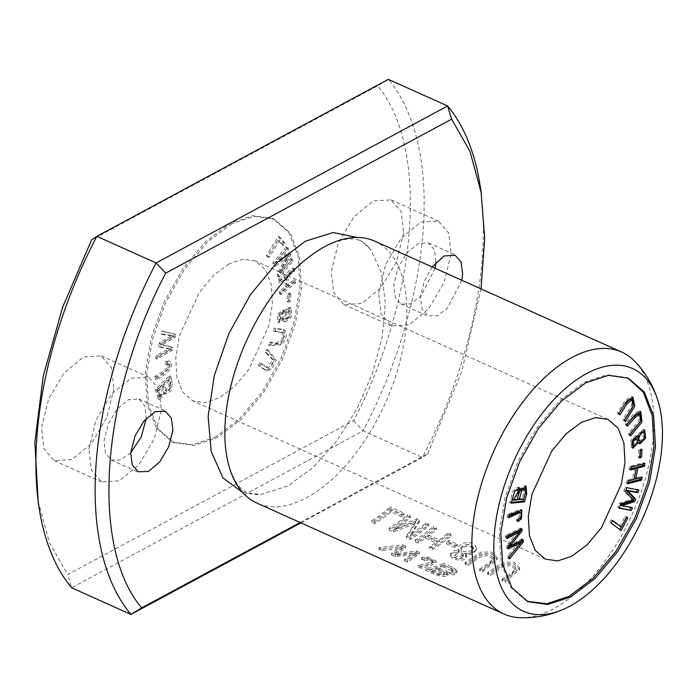 <?xml version="1.0" encoding="UTF-8"?>
<svg xmlns="http://www.w3.org/2000/svg" width="697" height="697" viewBox="0 0 697 697"><rect width="100%" height="100%" fill="white"/><g stroke="black" fill="none" stroke-linecap="round" stroke-linejoin="round"><path stroke-width="0.52" stroke-dasharray="3.48 2.61" d="M38.152 501.309L49.295 542.353L67.635 574.607L353.579 420.622C418.618 296.652 429.352 146.945 377.574 85.888L91.629 239.873M300.189 522.523L427.644 453.886L422.417 457.432L363.163 430.824L71.66 587.798L67.635 574.607M526.47 600.997L510.509 587.153L501.187 563.464L499.287 532.482L505.238 497.118L518.228 460.978L537.065 427.679L559.874 400.548L584.339 382.148L606.948 374.725L626.847 377.53M174.328 333.697L173.684 336.581L160.441 344.283L171.366 346.906L170.756 349.633L155.692 358.38L156.328 355.54L169.144 348.639L158.376 346.409L159.143 342.994L172.098 335.484L161.199 333.819L161.852 330.927L175.81 334.368L163.333 331.589L162.68 334.49L173.579 336.154L160.624 343.665L159.857 347.071L170.626 349.302L157.81 356.202L157.173 359.042L172.237 350.303L172.847 347.576L161.922 344.945L175.165 337.252L175.81 334.368M259.789 362.78L266.559 367.354L272.928 360.079L265.243 352.159L266.629 349.458L274.749 359.425L270.366 368.408L265.339 370.151L258.404 365.481L259.789 362.78L261.27 363.451L259.885 366.143L266.82 370.821L271.847 369.079L276.23 360.088L268.11 350.121L266.724 352.821L274.409 360.741L268.04 368.025L261.27 363.451M165.537 361.665L168.779 360.924C173.37 366.23 164.257 374.629 154.856 378.933L154.917 376.345C160.859 373.139 165.119 370.063 167.698 367.119L167.437 363.52L165.241 364.148L165.537 361.665L167.019 362.327L166.722 364.81L168.918 364.183L169.179 367.781C166.6 370.734 162.349 373.81 156.398 377.016L156.337 379.604C165.738 375.291 174.851 366.901 170.26 361.595L168.613 360.837L170.26 361.595L167.019 362.327M169.598 375.735L170.765 382.122L169.772 389.649L164.736 393.413L163.76 392.446L158.106 398.701L155.37 389.309L169.598 375.735L171.079 376.406L156.851 389.98L159.587 399.372L165.241 393.108L166.217 394.075L171.253 390.32L172.246 382.784L171.079 376.406M278.321 236.431L283.627 242.626L282.233 244.882L278.042 239.995L267.613 256.862L266.489 255.555L278.321 236.431L279.802 237.093L267.97 256.217L269.094 257.533L279.523 240.665L283.714 245.553L285.108 243.297L279.802 237.093M286.354 246.712L287.042 248.533L275.515 262.281L288.593 252.654L289.238 254.361L279.471 272.022L290.797 258.5L291.477 260.321L277.946 276.474L276.988 273.93L287.007 255.938L273.895 265.705L272.823 262.856L286.354 246.712L287.835 247.374L274.304 263.527L275.376 266.367L288.488 256.601L278.478 274.601L279.427 277.136L292.958 260.992L292.278 259.171L280.952 272.684L290.719 255.024L290.074 253.325L277.005 262.943L288.523 249.195L287.835 247.374M269.521 342.166L276.726 343.029L282.085 339.395L282.224 332.208L273.416 330.953L274.409 328.104L283.409 329.428L285.047 334.935L281.022 343.917L268.528 345.006L269.521 342.166L271.002 342.828L270.009 345.677L282.512 344.579L286.528 335.597L284.89 330.09L275.89 328.766L274.897 331.615L283.705 332.87L283.566 340.066L278.208 343.691L271.002 342.828M289.377 293.028L288.776 300.642L286.99 301.574L287.591 293.968L289.377 293.028L290.858 293.698L289.072 294.631L288.471 302.245L290.257 301.304L290.858 293.698M292.906 268.005L293.097 270.41L286.275 275.89L287.042 285.308L293.864 279.828L294.064 282.233L279.575 293.873L279.384 291.468L285.326 286.685L284.568 277.267L278.617 282.05L278.425 279.645L292.906 268.005L294.387 268.667L279.906 280.316L280.098 282.712L286.049 277.937L286.807 287.356L280.865 292.13L281.057 294.535L295.545 282.895L295.345 280.49L288.523 285.979L287.756 276.561L294.578 271.072L294.387 268.667M228.877 263.963L213.552 275.446L199.368 292.357L179.417 335.788L175.722 357.936L176.872 377.347L182.701 392.071L192.729 400.792L205.101 402.57L219.285 397.856L234.61 386.382L248.803 369.471L268.746 326.039L272.44 303.883L271.29 284.472L265.461 269.748L255.433 261.026L243.061 259.258L228.877 263.963M231.761 223.798L207.297 242.199L184.487 269.33L165.651 302.629L152.66 338.768L146.71 374.132L148.609 405.114L157.931 428.803L173.893 442.647L193.801 445.453L216.401 438.03L240.866 419.629L263.684 392.498L282.512 359.199L295.502 323.051L301.452 287.687L299.553 256.714L290.24 233.025L274.269 219.18L254.37 216.375L231.761 223.798M283.81 312.352L285.665 309.041L289.752 307.447L290.126 316.159L283.897 321.317L282.607 318.311L277.876 322.119L277.493 314.574L282.773 309.956L283.81 312.352L285.291 313.023L284.263 310.618L278.974 315.244L279.358 322.781L284.088 318.973L285.378 321.988L291.607 316.83L291.233 308.109L287.147 309.703L285.291 313.023M634.287 360.846A143.608 76.086 -65.8 0 1 642.669 487.29A143.608 76.086 -65.8 0 1 553.862 608.586A143.608 76.086 -65.8 0 1 518.951 617.647M374.672 241.118A143.608 76.086 -65.8 0 1 399.608 362.91A143.608 76.086 -65.8 0 1 306.837 497.649A143.608 76.086 -65.8 0 1 257.001 503.121M433.456 528.126L436.4 529.45A143.608 76.086 -65.8 0 1 427.697 536.49L439.241 541.674A143.608 76.086 114.2 0 0 447.944 534.634L450.889 535.958A143.608 76.086 -65.8 0 1 432.506 549.515L429.561 548.199A143.608 76.086 114.2 0 0 437.063 543.251L425.518 538.067A143.608 76.086 -65.8 0 1 418.017 543.007L415.072 541.691A143.608 76.086 114.2 0 0 433.456 528.126L433.578 526.392A141.691 75.076 -65.8 0 1 415.194 540.009L418.139 541.334A141.691 75.076 114.2 0 0 425.64 536.385L437.185 541.569A141.691 75.076 -65.8 0 1 429.683 546.518L432.628 547.842A141.691 75.076 114.2 0 0 451.011 534.224L448.066 532.9A141.691 75.076 -65.8 0 1 439.363 539.975L427.81 534.791A141.691 75.076 114.2 0 0 436.522 527.716L433.578 526.392M448.824 542.144L457.206 545.908A143.608 76.086 -65.8 0 1 454.932 547.668L446.542 543.904A143.608 76.086 114.2 0 0 448.824 542.144L448.946 540.436A141.691 75.076 -65.8 0 1 446.664 542.205L455.045 545.969A141.691 75.076 114.2 0 0 457.328 544.2L448.946 540.436M402.639 546.57L405.637 547.92L395.338 555.37L416.379 552.747L419.219 554.019L407.518 562.165L404.556 560.841L415.255 554.437L395.051 556.572L391.505 554.978L401.559 548.286L381.956 550.691L378.941 549.332L402.639 546.57L402.761 544.888L379.072 547.598L382.078 548.948L401.681 546.605L391.636 553.235L395.182 554.829L415.368 552.756L404.687 559.099L407.64 560.423L419.341 552.338L416.501 551.066L395.46 553.645L405.759 546.239L402.761 544.888M459.201 552.19L457.729 549.567L467.8 544.244L476.304 549.985L472.732 554.176L465.43 554.986L466.337 557.565L464.036 559.578L461.85 560.24L454.749 559.543L450.793 556.894L450.471 555.553L452.283 553.2L455.934 552.015L459.201 552.19L459.323 550.499L454.671 550.56L451.499 552.216L450.584 553.906L451.517 555.979L455.977 558.227L461.1 558.672L463.505 558.158L466.258 556.276L466.572 555.1L465.552 553.296L470.187 553.418L472.383 552.799L475.755 550.238L476.487 548.269L475.145 545.08L473.228 543.791L470.275 542.745L464.568 542.824L461.832 543.747L458.164 546.814L457.851 547.868L459.323 550.499M479.588 570.66A143.608 76.086 114.2 0 0 490.157 563.472L493.188 559.412L487.996 555.396L479.832 557.217L468.001 565.459L465.056 564.134L480.582 553.888L491.429 553.784L497.17 559.525L482.533 571.984L479.588 570.66L479.71 568.987L482.655 570.312L497.292 557.8L491.533 552.041L480.651 552.19L465.178 562.462L468.123 563.777L479.972 555.5L488.135 553.679L493.319 557.696L490.27 561.773A141.691 75.076 -65.8 0 1 479.71 568.987M502.006 580.732A143.608 76.086 114.2 0 0 512.574 573.544L515.606 569.475L510.422 565.467L502.249 567.288L490.418 575.53L487.473 574.206L502.999 563.951L513.855 563.856L519.596 569.588L504.95 582.056L502.006 580.732L502.128 579.059L505.072 580.374L519.709 567.872L513.959 562.113L503.068 562.261L487.595 572.525L490.54 573.849L502.389 565.572L510.561 563.751L515.736 567.767L512.696 571.845A141.691 75.076 -65.8 0 1 502.128 579.059M421.467 559.377L426.991 558.445L435.947 562.819L429.16 566.391L420.979 568.212L418.034 566.888C422.182 565.859 430.641 565.067 432.192 561.799C429.666 559.961 426.878 559.586 423.828 560.676L421.467 559.377L421.589 557.687L423.95 558.985C427 557.905 429.788 558.28 432.314 560.118L432.488 560.641M432.367 562.322L432.314 560.118C430.755 563.376 422.304 564.152 418.156 565.154L421.101 566.469L429.282 564.692L436.061 561.137L427.113 556.764L421.589 557.687M390.12 508.662L404.007 514.9A143.608 76.086 -65.8 0 1 401.82 516.773L390.878 511.859A143.608 76.086 -65.8 0 1 374.681 523.543L371.736 522.227A143.608 76.086 114.2 0 0 390.12 508.662L390.25 506.937A141.691 75.076 -65.8 0 1 371.858 520.546L374.803 521.87A141.691 75.076 114.2 0 0 391 510.134L401.942 515.057A141.691 75.076 114.2 0 0 404.138 513.166L390.25 506.937M407.414 516.425L410.254 517.705A143.608 76.086 -65.8 0 1 394.58 529.572L416.684 520.589L419.333 521.783L410.376 536.385A143.608 76.086 114.2 0 0 425.789 524.684L428.62 525.956A143.608 76.086 -65.8 0 1 410.245 539.513L406.29 537.744L415.49 523.534L393.465 531.977L389.031 529.99A143.608 76.086 114.2 0 0 407.414 516.425L407.536 514.7A141.691 75.076 -65.8 0 1 389.153 528.317L393.578 530.304L415.621 521.818L406.403 536.063L410.359 537.84A141.691 75.076 114.2 0 0 428.751 524.222L425.911 522.95A141.691 75.076 -65.8 0 1 410.498 534.704L419.455 520.049L416.806 518.864L394.702 527.899A141.691 75.076 114.2 0 0 410.376 515.972L407.536 514.7M443.458 564.901L454.575 570.041L456.518 571.584L456.701 573.378L453.712 574.886L446.542 574.093L447.291 575.4L446.124 576.428L441.462 576.445L435.808 574.825L425.658 570.312A143.608 76.086 114.2 0 0 443.458 564.901L443.58 563.228A141.691 75.076 -65.8 0 1 425.789 568.578L436.061 573.143L441.184 574.65L446.812 574.485L447.413 573.692L446.664 572.394L454.122 573.143L456.613 571.984L456.657 569.919L452.057 567.036L443.58 563.228M214.92 437.359L239.402 418.967L262.194 391.853L281.048 358.511L294.029 322.397L299.971 287.016L298.089 256.026L288.767 232.362L272.788 218.492L252.915 215.678L230.28 223.136L205.798 241.528L183.015 268.641L164.152 301.975L151.171 338.097L145.229 373.47L147.119 404.469L156.442 428.132L172.412 441.994L192.285 444.817L214.92 437.359M403.694 232.728L396.584 261.514L381.111 287.591L361.699 303.526L343.943 304.606L333.758 292.801L331.258 271.734L338.359 242.948L353.841 216.872L373.252 200.945L391 199.856L401.184 211.661L403.694 232.728M113.951 388.76L106.841 417.547L91.368 443.623L71.957 459.55L54.209 460.639L44.016 448.833L41.515 427.766L48.624 398.98L64.098 372.904L83.509 356.969L101.257 355.888L111.442 367.694L113.951 388.76M353.579 420.622L363.163 430.824A306.366 162.314 114.2 0 0 388.351 79.353L377.574 85.888M88.92 449.051L95.994 420.3L111.511 394.136L130.931 378.244L148.644 377.138L158.881 388.961L161.355 410.045L154.281 438.796L138.764 464.96L119.335 480.852L101.623 481.958L91.385 470.144L88.92 449.051M378.663 293.028L385.729 264.276L401.245 238.113L420.674 222.221L438.387 221.115L448.624 232.929L451.098 254.022L444.024 282.773L428.507 308.937L409.078 324.828L391.365 325.935L381.128 314.12L378.663 293.028M300.93 522.855L422.417 457.432A306.366 162.314 114.2 0 0 479.78 183.494M130.679 452.858L120.52 459.985L111.415 460.107L105.474 453.216L104.01 440.931L108.157 424.133L117.183 408.921L128.509 399.634L138.86 398.998L144.802 405.889L146.248 418.366M435.137 268.275L420.796 296.434L410.455 303.883L401.158 304.075L395.216 297.192L393.753 284.899L397.9 268.11L406.926 252.898L418.244 243.602L428.603 242.974L434.545 249.857L435.991 262.342M427.644 453.886L461.658 371.823L481.017 288.88M461.78 280.238L447.439 308.292L437.115 315.854L427.975 315.767L422.025 308.998L420.413 296.878L424.212 281.353L432.175 266.942M242.539 492.361L261.14 494.417L287.905 485.844L312.692 467.8L336.233 441.671L356.698 409.453L372.364 373.575L382.209 336.912L385.319 302.35L381.398 272.632L370.961 249.909L357.125 237.459M410.254 517.705L410.376 515.972M389.031 529.99L389.153 528.317M393.465 531.977L393.578 530.304M415.49 523.534L415.621 521.818M406.29 537.744L406.403 536.063M410.245 539.513L410.359 537.84M428.62 525.956L428.751 524.222M425.789 524.684L425.911 522.95M410.376 536.385L410.498 534.704M419.333 521.783L419.455 520.049M416.684 520.589L416.806 518.864M394.58 529.572L394.702 527.899M404.007 514.9L404.138 513.166M371.736 522.227L371.858 520.546M374.681 523.543L374.803 521.87M390.878 511.859L391 510.134M401.82 516.773L401.942 515.057M423.828 560.676L423.95 558.985M418.034 566.888L418.156 565.154M420.979 568.212L421.101 566.469M504.95 582.056L505.072 580.374M487.473 574.206L487.595 572.525M490.418 575.53L490.54 573.849M482.533 571.984L482.655 570.312M465.056 564.134L465.178 562.462M468.001 565.459L468.123 563.777M451.726 570.555L444.277 567.131A143.608 76.086 -65.8 0 1 438.134 569.379L438.256 567.68A141.691 75.076 114.2 0 0 444.398 565.45L451.848 568.874L453.259 570.329L453.146 572.124L451.726 570.555L451.848 568.874M444.277 567.131L444.398 565.45M430.676 571.279L438.831 574.764L443.649 575.008L444.242 574.459L443.832 573.779L436.034 570.007A143.608 76.086 -65.8 0 1 430.676 571.279L430.798 569.545A141.691 75.076 114.2 0 0 436.156 568.299L443.449 571.706L444.372 572.725L443.458 573.387L438.883 573.012L430.798 569.545M436.034 570.007L436.156 568.299M425.658 570.312L425.789 568.578M446.542 574.093L446.664 572.394M438.134 569.379C441.732 571.679 453.39 575.853 452.937 571.514L453.05 569.832C453.538 574.154 441.889 570.007 438.256 567.68M463.244 556.319L463.217 555.945C459.497 552.808 456.396 552.948 453.913 556.354C457.589 559.464 460.691 559.334 463.217 555.945L463.339 554.254C460.813 557.652 457.711 557.792 454.035 554.681C456.509 551.257 459.611 551.118 463.339 554.254L463.366 554.638M461.196 548.914C460.273 544.557 472.514 542.728 473.089 547.546C474.082 552.268 461.728 553.392 461.196 548.914L461.074 550.613C461.606 555.073 473.951 553.976 472.967 549.262C472.4 544.462 460.142 546.265 461.074 550.613M465.43 554.986L465.552 553.296M405.637 547.92L405.759 546.239M378.941 549.332L379.072 547.598M381.956 550.691L382.078 548.948M401.559 548.286L401.681 546.605M391.505 554.978L391.636 553.235M395.051 556.572L395.182 554.829M415.255 554.437L415.368 552.756M404.556 560.841L404.687 559.099M407.518 562.165L407.64 560.423M419.219 554.019L419.341 552.338M416.379 552.747L416.501 551.066M395.338 555.37L395.46 553.645M457.206 545.908L457.328 544.2M446.542 543.904L446.664 542.205M454.932 547.668L455.045 545.969M436.4 529.45L436.522 527.716M415.072 541.691L415.194 540.009M418.017 543.007L418.139 541.334M425.518 538.067L425.64 536.385M437.063 543.251L437.185 541.569M429.561 548.199L429.683 546.518M432.506 549.515L432.628 547.842M450.889 535.958L451.011 534.224M447.944 534.634L448.066 532.9M439.241 541.674L439.363 539.975M427.697 536.49L427.81 534.791M642.033 449.487L640.552 448.824L640.456 450.367M640.073 456.369L638.278 457.363L638.766 449.818L640.552 448.824M639.759 458.025L638.278 457.363M640.247 450.48L638.766 449.818M632.388 507.73L630.768 507.425M619.302 507.817L617.681 507.512L619.267 503.243L631.97 499.104L623.841 490.88L625.253 487.064L637.328 489.712M619.163 508.183L617.681 507.512M620.748 503.914L619.267 503.243M633.451 499.775L631.97 499.104M625.322 491.542L623.841 490.88M626.734 487.734L625.253 487.064M638.94 490.017L637.459 489.355M620.513 505.116L630.907 507.067M626.856 424.499L625.941 425.545L625.296 423.576L633.477 414.262L639.349 410.942L640.012 411.413M627.422 426.215L625.941 425.545M626.777 424.246L625.296 423.576M630.602 435.921L629.121 435.259L628.476 433.29L638.949 420.857L638.252 413.582M640.944 420.361L640.308 421.746M630.044 434.214L629.121 435.259M629.957 433.952L628.476 433.29M293.097 270.41L294.578 271.072M278.425 279.645L279.906 280.316M278.617 282.05L280.098 282.712M284.568 277.267L286.049 277.937M285.326 286.685L286.807 287.356M279.384 291.468L280.865 292.13M279.575 293.873L281.057 294.535M294.064 282.233L295.545 282.895M293.864 279.828L295.345 280.49M287.042 285.308L288.523 285.979M286.275 275.89L287.756 276.561M523.055 539.6L521.574 538.929L521.722 540.253M520.92 542.449L514.491 550.299M509.185 556.79L507.947 558.297L507.677 555.901L519.701 541.891M509.429 558.968L507.947 558.297M509.158 556.563L507.677 555.901M508.305 548.957L506.824 548.286L506.51 545.463L518.472 530.992M508.157 547.642L506.824 548.286M507.991 546.126L506.51 545.463M507.137 538.554L505.656 537.892L505.395 535.54L520.363 528.108L520.511 529.441M506.989 537.178L505.656 537.892M506.876 536.202L505.395 535.54M521.844 528.779L520.363 528.108M508.505 545.49L521.574 538.929M519.674 531.532L508.418 545.455M288.776 300.642L290.257 301.304M287.591 293.968L289.072 294.631M286.99 301.574L288.471 302.245M618.927 413.504L618.5 414.166L617.411 412.798L625.279 400.444L631.456 396.436L632.179 396.898M619.99 414.828L618.5 414.166M618.892 413.469L617.411 412.798M625.383 421.572L622.813 419.542L631.543 405.427L630.402 399.041M633.451 405.009L632.292 407.492M624.32 420.239L623.902 420.901M624.294 420.204L622.813 419.542M517.993 521.626L516.512 520.964L516.564 518.612C519.3 516.895 520.337 514.909 519.657 512.652L519.187 512.095M518.028 520.11L516.512 520.964M518.045 519.274L516.564 518.612M521.138 513.314L519.657 512.652M508.714 517.662L507.233 517L507.547 514.273L520.389 509.359L521.016 509.89M508.88 516.259L507.233 517M509.028 514.935L507.547 514.273M521.286 514.691L520.18 517.688M268.528 345.006L270.009 345.677M274.409 328.104L275.89 328.766M273.416 330.953L274.897 331.615M287.042 248.533L288.523 249.195M272.823 262.856L274.304 263.527M273.895 265.705L275.376 266.367M287.007 255.938L288.488 256.601M276.988 273.93L278.478 274.601M277.946 276.474L279.427 277.136M291.477 260.321L292.958 260.992M290.797 258.5L292.278 259.171M279.471 272.022L280.952 272.684M289.238 254.361L290.719 255.024M288.593 252.654L290.074 253.325M275.515 262.281L277.005 262.943M283.627 242.626L285.108 243.297M266.489 255.555L267.97 256.217M267.613 256.862L269.094 257.533M278.042 239.995L279.523 240.665M282.233 244.882L283.714 245.553M286.859 312.465L290.231 310.792L289.656 317.623L286.301 319.331L286.859 312.465L285.378 311.794L284.82 318.668L288.175 316.961L288.75 310.13L285.378 311.794M280.804 314.643L283.4 313.284L282.921 318.799L280.368 320.132L280.804 314.643L279.323 313.981L278.887 319.461L281.44 318.137L281.919 312.622L279.323 313.981M282.607 318.311L284.088 318.973M163.429 384.221L165.328 390.773L169.136 386.94L168.325 379.551L163.429 384.221L164.91 384.883L169.807 380.213L170.617 387.602L166.81 391.444L164.91 384.883M168.325 379.551L169.807 380.213M169.293 385.293L170.774 385.955M157.452 389.928L159.134 396.009L162.262 393.413L161.756 385.816L157.452 389.928L158.933 390.59L163.237 386.486L163.743 394.084L160.615 396.68L158.933 390.59M161.756 385.816L163.237 386.486M155.37 389.309L156.851 389.98M163.76 392.446L165.241 393.108M626.498 517.34L621.236 526.958M619.842 529.598L609.753 522.497L611.164 519.823L612.48 520.807M621.158 530.574L619.677 529.912M611.234 523.159L609.753 522.497M612.646 520.485L611.164 519.823M619.921 526.366L625.165 516.399L626.333 517.27M626.647 517.061L625.165 516.399M517.714 499.008L522.192 498.521L524.1 491.228L524.179 489.625L523.412 488.379M523.674 499.183L522.192 498.521M525.582 491.89L524.1 491.228M512.103 499.54L516.033 499.104L517.244 489.825M517.514 499.775L516.033 499.104M525.669 491.115L523.543 499.191M511.354 502.328L509.655 502.485L513.184 490.653L517.984 487.081L518.638 487.63M511.136 503.156L509.655 502.485M515.039 490.644L511.99 499.496M519.187 489.695L524.606 485.495L525.268 485.992M521.452 488.858L520.337 490.209M519.309 492.744L517.601 498.956M165.241 364.148L166.722 364.81M167.698 367.119L169.179 367.781M154.917 376.345L156.398 377.016M154.856 378.933L156.337 379.604M638.548 440.574C641.101 442.273 645.474 432.889 642.338 431.87M632.327 445.008C635.673 443.658 636.64 441.367 635.237 438.152M637.424 441.95L636.936 441.732L635.83 444.913M638.844 443.248L638.008 443.118L639.489 443.789M639.114 443.545L636.936 441.732M632.284 447.709L631.456 447.552L630.663 440.347L635.62 435.66L636.283 436.244M633.094 439.058L631.534 443.658M636.527 436.644L643.218 429.387L643.88 429.866M644.838 434.379L643.017 439.79M639.515 433.116L637.572 437.124M258.404 365.481L259.885 366.143M266.629 349.458L268.11 350.121M265.243 352.159L266.724 352.821M173.684 336.581L175.165 337.252M161.852 330.927L163.333 331.589M161.199 333.819L162.68 334.49M172.098 335.484L173.579 336.154M159.143 342.994L160.624 343.665M158.376 346.409L159.857 347.071M169.144 348.639L170.626 349.302M156.328 355.54L157.81 356.202M155.692 358.38L157.173 359.042M170.756 349.633L172.237 350.303M171.366 346.906L172.847 347.576M160.441 344.283L161.922 344.945M642.198 477.306L640.717 476.643L640.491 477.759M627.945 482.655L626.237 483.108L626.803 480.294L632.519 478.795L634.749 467.757M627.718 483.77L626.237 483.108M628.285 480.956L626.803 480.294M634 479.458L632.519 478.795M630.741 468.811L629.034 469.255L629.609 466.441L643.514 462.799L643.287 463.906M630.515 469.926L629.034 469.255M631.09 467.112L629.609 466.441M644.995 463.461L643.514 462.799M636.178 468.401L634.157 478.36L640.717 476.643M426.991 558.445L427.113 556.764M512.574 573.544L512.696 571.845M490.157 563.472L490.27 561.773M451.935 568.708L452.057 567.036M472.967 549.262L473.089 547.546M276.726 343.029L278.208 343.691M288.175 316.961L289.656 317.623M281.44 318.137L282.921 318.799M285.665 309.041L287.147 309.703M169.136 386.94L170.617 387.602M170.765 382.122L172.246 382.784M525.66 490.287L524.179 489.625M265.635 366.831L267.117 367.493M608.037 419.394L255.459 261.044M545.281 559.133L192.703 400.784M274.287 219.119L272.806 218.457M173.875 442.7L172.394 442.037M628.346 378.14L626.864 377.469M527.934 601.72L526.453 601.049M54.192 460.665L101.605 481.949M101.265 355.862L148.67 377.147M343.935 304.633L391.339 325.926M391.008 199.83L438.413 221.123M111.407 460.116L138.076 472.096M138.869 398.98L165.529 410.96M401.15 304.092L427.81 316.063M428.603 242.957L455.272 254.936M228.494 464.28C233.617 480.73 239.968 490.165 247.566 492.587C251.086 494.304 255.599 494.948 261.105 494.539M326.701 245.614C342.393 238.513 353.675 236.997 360.532 241.057C364.156 242.556 367.633 245.501 370.978 249.892M432.515 560.649L432.393 562.331M436.217 561.155L436.095 562.836M519.727 567.872L519.605 569.597M516.015 567.776L515.893 569.493M497.309 557.809L497.188 559.525M493.589 557.705L493.467 559.421M447.413 573.692L447.291 575.4M444.372 572.751L444.242 574.459M457.093 570.573L456.971 572.263M461.179 548.478L461.057 550.177M450.584 553.906L450.471 555.587M466.581 555.343L466.459 557.034M473.124 548.008L472.993 549.724M476.487 548.269L476.365 549.994M463.366 554.612L463.244 556.302M639.349 410.942L640.831 411.613M631.456 396.436L632.937 397.098M520.389 509.359L521.87 510.021M284.89 330.09L283.409 329.428M283.705 332.87L282.224 332.208M290.231 310.792L288.75 310.13M283.4 313.284L281.919 312.622M284.263 310.618L282.773 309.956M279.358 322.781L277.876 322.119M280.368 320.132L278.887 319.461M285.378 321.988L283.897 321.317M291.233 308.109L289.752 307.447M286.301 319.331L284.82 318.668M159.587 399.372L158.106 398.701M160.615 396.68L159.134 396.009M166.217 394.075L164.736 393.413M166.81 391.444L165.328 390.773M517.984 487.081L519.465 487.752M524.606 485.495L526.087 486.157M168.918 364.183L167.437 363.52M631.456 447.552L632.937 448.215M635.62 435.66L637.102 436.331M643.218 429.387L644.699 430.049M266.82 370.821L265.339 370.151M268.04 368.025L266.559 367.354"/><path stroke-width="1.05" d="M481.017 288.88L484.694 238.165L481.122 192.363L469.97 151.345L451.639 119.152L165.694 273.137L156.111 262.943L96.857 236.327A306.366 162.314 114.2 0 0 39.494 510.265A306.366 162.314 114.2 0 0 71.66 587.798L130.923 614.405L300.93 522.855M481.226 192.346L479.78 183.494A306.366 162.314 114.2 0 0 447.613 105.97L388.351 79.353L96.857 236.327L91.629 239.873L62.573 307.333L43.231 376.188L34.85 442.229L38.152 501.309M451.639 119.161L447.613 105.97L156.111 262.943A306.366 162.314 114.2 0 0 130.923 614.405L141.7 607.871L300.189 522.523M165.694 273.137C100.69 396.785 89.904 547.136 141.7 607.871M641.632 480.12L642.198 477.306L635.647 479.031L637.877 467.992L644.429 466.276L644.995 463.461L631.09 467.112L630.515 469.926L636.23 468.428L634 479.458L628.285 480.956L627.718 483.77L641.632 480.12L640.151 479.458L627.945 482.655M638.417 442.395L639.924 443.902L645.675 438.021L644.699 430.049L638.008 437.315L637.102 436.331L632.144 441.009L632.937 448.215L638.417 442.395L637.424 441.95M621.158 530.574L627.814 517.932L626.647 517.061L621.402 527.028L612.646 520.485L611.234 523.159L621.158 530.574M517.993 521.626L521.391 518.795L521.87 510.021L509.028 514.935L508.714 517.662C512.966 516.198 520.502 511.284 521.138 513.314C521.818 515.571 520.781 517.557 518.045 519.274L517.993 521.626M508.88 516.259L519.187 512.095L521.138 513.314M619.99 414.828L626.908 403.911L631.883 399.703L633.024 406.09L624.294 420.204L625.383 421.572L634.801 406.011L632.937 397.098L626.76 401.115L618.892 413.469L619.99 414.828M523.325 541.987L523.055 539.6L509.899 546.117L522.097 531.036L521.844 528.779L506.876 536.202L507.137 538.554L519.953 531.654L507.991 546.126L508.305 548.957L521.182 542.562L509.158 556.563L509.429 558.968L523.325 541.987L521.844 541.325L520.92 542.449M627.422 426.215L635.342 417.198L639.733 414.245L640.43 421.528L629.957 433.952L630.602 435.921L641.972 422.051L640.831 411.613L634.958 414.933L626.777 424.246L627.422 426.215M631.377 510.465L632.388 507.73L621.994 505.787L634.679 501.535L635.629 498.982L627.709 490.836L637.929 492.753L638.94 490.017L626.734 487.734L625.322 491.542L633.451 499.775L620.748 503.914L619.163 508.183L631.377 510.465L619.302 507.817M641.554 457.032L642.033 449.487L640.247 450.48L639.759 458.025L641.554 457.032L639.855 456.491M571.862 556.206L557.687 560.911L545.315 559.142L535.279 550.43L529.45 535.697L528.3 516.285L531.994 494.138L551.937 450.706L566.121 433.795L581.455 422.312L595.63 417.616L608.011 419.385L618.039 428.097L623.867 442.822L625.017 462.233L621.323 484.389L601.38 527.821L587.196 544.723L571.862 556.206M627.553 377.844L643.226 392.01L652.287 415.848L653.978 446.829L647.896 482.08L634.862 518.045L616.061 551.135L593.33 578.092L568.979 596.379L546.823 603.75L527.211 601.311M524.484 501.875L526.697 493.668L526.087 486.157L520.668 490.366L519.465 487.752L514.665 491.315L511.136 503.156L524.484 501.875L523.003 501.213L511.354 502.328M563.098 609.466C549.053 615.617 534.338 618.352 518.951 617.647A143.608 76.086 -65.8 0 1 504.018 614.066A143.608 76.086 -65.8 0 1 479.092 492.274A143.608 76.086 -65.8 0 1 571.854 357.535A143.608 76.086 -65.8 0 1 621.689 352.063A143.608 76.086 -65.8 0 1 634.287 360.846C645.039 371.876 652.775 384.692 657.498 399.276A133.04 70.484 -65.8 0 1 563.098 609.466A133.04 70.484 -65.8 0 1 494.661 530.391A133.04 70.484 -65.8 0 1 586.473 373.644A133.04 70.484 -65.8 0 1 657.498 399.276M504.018 614.066L257.001 503.121A143.608 76.086 -65.8 0 1 228.494 464.28A143.608 76.086 -65.8 0 1 326.701 245.614A143.608 76.086 -65.8 0 1 374.672 241.118L621.689 352.063M585.82 382.81L608.446 375.361L628.328 378.183L644.307 392.045L653.62 415.708L655.511 446.699L649.569 482.08L636.588 518.193L617.734 551.536L594.95 578.641L570.46 597.041L547.833 604.491L527.96 601.677L511.973 587.815L502.659 564.152L500.768 533.153L506.71 497.78L519.692 461.658L538.546 428.324L561.329 401.211L585.82 382.81M146.248 418.366L141.282 436.914L130.679 452.858M435.991 262.342L435.137 268.275M130.679 452.902L134.965 436.174L143.93 421.032L155.178 411.605L165.372 411.265L171.323 418.034L172.926 430.154L168.639 446.882L159.674 462.024L148.426 471.451L138.233 471.791L132.282 465.021L130.679 452.902M432.175 266.942L444.094 255.973L455.115 255.233L461.066 262.002L462.669 274.121L461.78 280.238M357.125 237.459L333.175 232.537L305.443 241.188L277.005 262.673L250.572 294.456L228.947 333.419L214.327 375.509L208.133 416.353L211.243 451.665L223.04 478.003L242.539 492.361M640.456 450.367L640.073 456.369M630.907 507.067L629.896 509.803M637.459 489.355L636.448 492.091L626.228 490.174L634.148 498.311L633.198 500.864L620.513 505.116L621.994 505.787M637.929 492.753L636.448 492.091M627.709 490.836L626.228 490.174M635.629 498.982L634.148 498.311M634.679 501.535L633.198 500.864M639.733 414.245L638.252 413.582L633.861 416.536L626.856 424.499M640.012 411.413L640.944 420.361M640.308 421.746L630.044 434.214M521.722 540.253L521.844 541.325M514.491 550.299L509.185 556.79M521.182 542.562L519.701 541.891L508.157 547.642M519.953 531.654L518.472 530.992L506.989 537.178M520.511 529.441L520.615 530.373L519.674 531.532M522.097 531.036L520.615 530.373M509.899 546.117L508.505 545.49M631.883 399.703L630.402 399.041L625.427 403.241L618.5 414.166M632.179 396.898L633.451 405.009M632.292 407.492L624.32 420.239M520.18 517.688L518.028 520.11M521.016 509.89L521.286 514.691M627.814 517.932L626.498 517.34M621.236 526.958L619.842 529.598M612.48 520.807L621.402 527.028M519.091 499.618L521.678 491.124L524.893 489.05L525.66 490.287L525.582 491.89L523.674 499.183L519.091 499.618L517.714 499.008M513.471 500.158L518.725 490.496L517.514 499.775L513.471 500.158L512.103 499.54M523.543 499.191L523.003 501.213M520.668 490.366L519.187 489.695L518.638 487.63M518.725 490.496L517.244 489.825L515.039 490.644M525.268 485.992L525.669 491.115M524.893 489.05L523.412 488.379L521.452 488.858M520.337 490.209L519.309 492.744M642.338 431.87L643.819 432.541C646.955 433.551 642.582 442.935 640.029 441.245C636.98 440.19 640.944 431.138 643.819 432.541L642.338 431.87L639.515 433.116M635.255 438.16L633.094 439.058M633.808 445.671C632.458 442.429 633.425 440.147 636.718 438.814L636.727 438.822C638.121 442.037 637.154 444.32 633.808 445.671L633.791 445.662M638.008 437.315L636.283 436.244M635.83 444.913L632.284 447.709M631.534 443.658L632.31 445M643.88 429.866L644.838 434.379M643.017 439.79L638.844 443.248M637.572 437.124L638.504 440.556L639.942 441.201M640.029 441.245L638.504 440.556M640.491 477.759L640.151 479.458M636.23 468.428L634.749 467.757L630.741 468.811M643.287 463.906L642.948 465.613L636.396 467.33L636.178 468.401M644.429 466.276L642.948 465.613M637.877 467.992L636.396 467.33M635.647 479.031L634.218 478.386M635.342 417.198L633.861 416.536M626.908 403.911L625.427 403.241M521.391 518.795L519.91 518.124M526.697 493.668L525.329 493.058M636.718 438.814L635.237 438.152L636.727 438.822M38.039 501.413L39.494 510.265"/></g></svg>
